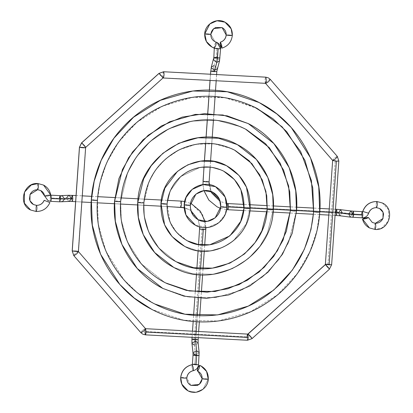 <?xml version="1.0" encoding="UTF-8"?>
<svg xmlns="http://www.w3.org/2000/svg" width="413" height="413" viewBox="0 0 413 413"><rect width="100%" height="100%" fill="white"/><g stroke="black" fill="none" stroke-linecap="round" stroke-linejoin="round"><path stroke-width="0.31" stroke-dasharray="2.06 1.55" d="M226.897 207.181L225.002 214.533L218.967 222.566L207.909 227.46L195.525 225.302L207.909 227.46L218.967 222.566L225.002 214.533L226.84 207.13L225.121 196.991L215.55 186.697M190.326 205.246L191.503 212.452L198.364 219.83L191.503 212.452L190.269 205.194L195.912 194.131L203.836 190.625L212.71 192.169M226.84 207.13C224.078 206.634 222.065 206.526 220.8 206.81C222.065 206.526 224.078 206.634 226.84 207.13M190.269 205.194C187.507 204.698 185.499 204.59 184.234 204.874C185.499 204.59 187.507 204.698 190.269 205.194M250.113 208.41L246.215 223.836L233.608 240.624L223.139 247.217L210.491 250.841L197.063 250.552L184.611 246.334L197.063 250.552L210.491 250.841L223.139 247.217L233.608 240.624L246.215 223.836L250.056 208.358L246.458 187.177L238.977 175.417L226.463 165.665M187.45 240.862L176.635 232.431L170.166 222.271L167.053 203.965L170.259 190.847L180.713 176.552L200.006 167.425L211.404 167.26L222.168 170.419L211.404 167.26L200.006 167.425L180.713 176.552L170.259 190.847L167.053 203.965C164.291 203.47 162.278 203.361 161.013 203.645C162.278 203.361 164.291 203.47 167.053 203.965L170.125 222.179L176.516 232.302L187.218 240.743M250.056 208.358C247.294 207.863 245.281 207.754 244.016 208.038C245.281 207.754 247.294 207.863 250.056 208.358M273.329 209.639L267.428 233.138L259.896 246.2L248.244 258.677L232.318 268.713L213.072 274.227L192.644 273.788L173.703 267.371L192.644 273.788L213.072 274.227L232.318 268.713L248.244 258.677L259.896 246.2L267.428 233.138L273.272 209.587L272.714 194.657L267.8 177.363L256.411 159.47L237.372 144.633M175.959 261.594L158.902 248.048L148.726 231.853L144.333 216.226L143.838 202.731L148.928 181.828L155.433 170.208L165.489 159.005L179.283 149.759L196.118 144.245L214.295 143.807L231.543 148.654L214.295 143.807L196.118 144.245L179.283 149.759L165.489 159.005L155.433 170.208L148.928 181.828L143.838 202.731C141.076 202.241 139.062 202.133 137.797 202.416C139.062 202.133 141.076 202.241 143.838 202.731L144.338 216.242L148.737 231.879L158.933 248.084L176.021 261.625M273.272 209.587C270.51 209.092 268.496 208.983 267.237 209.267C268.496 208.983 270.51 209.092 273.272 209.587M296.544 210.873L288.641 242.436L278.527 259.978L262.88 276.736L241.497 290.205L215.658 297.613L188.22 297.019L162.789 288.403L188.22 297.019L215.658 297.613L241.497 290.205L262.88 276.736L278.527 259.978L288.641 242.436L296.493 210.816L295.734 190.77L289.141 167.549L273.85 143.523L248.285 123.601M164.766 282.477L141.323 263.835L127.333 241.553L121.303 220.067L120.622 201.503L127.565 172.866L136.429 156.95L150.131 141.576L168.932 128.83L191.931 121.128L216.825 120.307L240.552 126.729L216.825 120.307L191.931 121.128L168.932 128.83L150.131 141.576L136.429 156.95L127.565 172.866L120.622 201.503C117.86 201.012 115.847 200.904 114.582 201.183C115.847 200.904 117.86 201.012 120.622 201.503L121.303 220.072L127.343 241.574L141.349 263.861L164.813 282.502M296.493 210.816C293.731 210.32 291.717 210.212 290.453 210.496C291.717 210.212 293.731 210.32 296.493 210.816M319.76 212.101L316.864 230.815L309.853 251.739L297.159 273.757L277.521 294.789L250.681 311.701L218.24 320.994L183.8 320.256L151.876 309.435L183.8 320.256L218.24 320.994L250.681 311.701L277.521 294.789L297.159 273.757L309.853 251.739L316.864 230.815L319.708 212.045L318.759 186.877L310.478 157.73L291.289 127.576L276.824 113.936L259.194 102.563M153.672 303.416L137.25 292.58L123.797 279.678L105.965 251.3L98.273 223.923L97.406 200.274L100.054 182.685L106.559 163.089L118.309 142.444L136.491 122.646L161.38 106.539L191.586 97.36L223.892 97.422L254.14 106.921M97.458 200.331L97.406 200.274C94.644 199.778 92.631 199.675 91.366 199.954C92.631 199.675 94.644 199.778 97.406 200.274L98.273 223.929L105.971 251.316L123.817 279.704L137.276 292.605L153.713 303.436M319.708 212.045C316.947 211.549 314.933 211.441 313.668 211.724C314.933 211.441 316.947 211.549 319.708 212.045M257.454 108.614L226.123 97.788L193.506 97.086L162.784 105.893L137.364 121.907L118.758 141.824L106.735 162.681L100.096 182.5L97.406 200.274M331.639 264.728L327.989 264.212L331.582 264.671L329.398 269.147C327.328 267.237 326.002 265.719 325.429 264.588C326.007 265.719 327.328 267.237 329.398 269.147L329.471 269.157M252.049 338.588C249.984 336.683 248.657 335.16 248.084 334.029C248.657 335.16 249.979 336.678 252.049 338.588L247.408 340.24L247.046 336.879L144.906 331.474L145.268 334.835L144.906 331.474C145.071 329.641 145.335 328.722 145.696 328.707C145.33 328.743 145.061 329.667 144.906 331.474L247.046 336.879L247.408 340.245L252.049 338.588L329.398 269.147L252.126 338.603M140.895 332.702C141.669 330.947 143.192 329.579 145.464 328.598L78.362 251.507C76.09 252.488 74.567 253.856 73.793 255.611C74.567 253.856 76.095 252.488 78.362 251.507L145.464 328.598C143.197 329.579 141.669 330.947 140.895 332.702C141.669 330.947 143.192 329.579 145.464 328.598L145.464 328.598M85.584 147.704L78.284 251.264C75.522 250.768 73.509 250.66 72.244 250.944C73.509 250.66 75.522 250.768 78.284 251.264L85.527 147.648C82.765 147.152 80.752 147.049 79.487 147.327C80.757 147.049 82.77 147.157 85.527 147.648L162.99 77.969C160.92 76.064 159.599 74.546 159.026 73.416C159.599 74.546 160.925 76.064 162.99 77.969L163.068 77.985M81.676 142.857C82.249 143.987 83.571 145.505 85.641 147.415C83.576 145.505 82.254 143.987 81.676 142.857M163.662 71.759C162.774 73.411 162.629 75.455 163.233 77.881L265.378 83.292C264.769 80.86 264.914 78.821 265.807 77.164C264.919 78.821 264.774 80.86 265.378 83.292L163.233 77.881C162.634 75.455 162.774 73.416 163.662 71.759M270.179 79.296C267.908 80.277 266.385 81.645 265.605 83.405C266.385 81.65 267.913 80.282 270.179 79.296L337.282 156.388L338.83 161.06L335.232 160.6L332.79 160.74L335.232 160.6L338.83 161.06L337.282 156.388L270.179 79.296M332.708 160.492C333.487 158.737 335.01 157.368 337.282 156.388C335.01 157.368 333.487 158.737 332.708 160.492M327.989 264.212L335.232 160.6L327.989 264.212L325.547 264.351M247.836 334.117C247.475 334.127 247.211 335.051 247.046 336.879M162.99 77.969L85.718 147.426M329.398 269.147L331.582 264.671M226.236 35.043C227.501 34.759 229.514 34.868 232.271 35.358C231.445 41.821 227.966 46.08 221.843 48.13L221.843 48.13C227.966 46.08 231.445 41.821 232.271 35.358C229.514 34.868 227.501 34.759 226.236 35.043M214.295 48.011C214.166 45.662 214.781 43.706 216.149 42.136C214.781 43.706 214.166 45.662 214.295 48.011L214.528 48.357L214.295 48.011M220.619 48.729L216.97 48.218L214.528 48.357L216.97 48.218L220.568 48.677L217.186 42.565M216.324 57.428C220.619 57.835 221.007 58.032 217.481 58.026C220.991 58.032 220.604 57.83 216.324 57.428L216.97 48.218L216.288 57.66L213.831 57.51M219.509 60.887L219.566 60.195L216.288 57.66L219.566 60.195L219.509 60.881M209.123 181.792L211.404 192.902L219.912 201.363L211.404 192.902L209.066 181.735L216.773 71.542L213.175 71.082L214.027 65.543L217.305 68.078L217.248 68.77L217.305 68.078L214.027 65.543L213.175 71.082L210.733 71.222M202.989 184.544L203.965 190.63L202.989 184.544M220.557 208.328L226.582 209.639M226.84 203.475L220.227 201.523M336.657 209.319L335.919 212.096L336.332 215.472L335.919 212.096L342.062 212.628L340.121 215.792L342.062 212.628L340.725 209.675M353.321 211.188L352.325 213.944L350.993 210.986M368.618 213.253L368.561 213.211C367.384 216.221 365.206 217.754 362.025 217.806C365.206 217.754 367.384 216.221 368.561 213.211L362.8 211.441L368.561 213.211C369.991 209.561 372.624 207.703 376.475 207.641C375.866 205.209 376.011 203.17 376.904 201.518C376.011 203.17 375.866 205.209 376.475 207.641L376.579 207.646M375.381 223.299C374.488 224.951 374.343 226.995 374.952 229.421C374.343 226.995 374.488 224.951 375.381 223.299M368.417 217.501L372.299 222.462L368.417 217.501M382.392 203.005L388.648 209.835L388.535 220.883L381.772 228.012L374.952 229.421L381.772 228.012L388.535 220.883L388.648 209.835L382.392 203.005M379.552 208.477L376.475 207.641M204.76 33.902C206.025 33.623 208.038 33.727 210.8 34.222L214.889 41.625L210.8 34.222C208.038 33.727 206.025 33.623 204.76 33.902M232.328 35.415L231.161 28.817L224.982 22.168M210.857 34.279L213.655 28.631L222.142 27.64M214.027 65.543L216.288 57.66L214.027 65.543L211.322 67.071M210.522 74.226L210.093 80.375L210.522 74.226M209.417 90.029L208.988 96.188L209.417 90.029M207.77 113.596L207.336 119.76L207.77 113.596M206.118 137.183L205.689 143.352L206.118 137.183M204.466 160.802L204.037 166.991L204.466 160.802M335.919 212.096L227.289 206.345C227.455 204.518 227.718 203.594 228.079 203.578C227.713 203.614 227.449 204.538 227.289 206.345L335.919 212.096L352.325 213.944L342.062 212.628M244.037 207.77L250.133 208.09L244.037 207.77M267.252 208.999L273.349 209.319L267.252 208.999M290.411 210.222L296.565 210.553L290.411 210.222M313.627 211.451L319.786 211.781L313.627 211.451M332.801 212.468L335.284 212.602L332.801 212.468M361.664 214.445L352.583 213.965L361.664 214.445L362.025 217.806L361.664 214.445C361.829 212.618 362.093 211.699 362.454 211.683M352.996 217.341L352.583 213.965L352.996 217.341M350.209 217.099L352.325 213.944L350.209 217.099M227.651 209.706L227.289 206.345L227.651 209.706M203.026 181.415C204.29 181.137 206.304 181.24 209.066 181.735C206.309 181.245 204.296 181.137 203.026 181.415M213.175 71.082L216.773 71.542L209.066 181.735M213.583 59.188L216.288 57.66L213.583 59.188M144.906 331.474C145.061 329.667 145.33 328.743 145.696 328.707M36.525 205.359C35.632 207.011 35.492 209.055 36.096 211.482C42.513 211.441 47.097 208.457 49.854 202.535L49.854 202.535C47.097 208.457 42.513 211.441 36.096 211.482C35.492 209.055 35.632 207.011 36.525 205.359M43.541 185.07L50.975 195.194C50.608 195.204 50.345 196.129 50.179 197.956L59.26 198.436L59.678 201.812L59.26 198.436L61.847 195.685L59.477 198.436L71.686 198.106L66.447 198.039L68.775 201.425L69.167 201.441L68.775 201.425L66.447 198.039L59.477 198.436L61.811 201.828L62.198 201.838L61.811 201.828L59.477 198.436L50.179 197.956L50.546 201.317L50.179 197.956C50.34 196.149 50.603 195.225 50.975 195.194L50.665 194.915C47.929 194.91 45.936 195.292 44.697 196.061C45.936 195.292 47.929 194.91 50.665 194.915L50.722 194.972M180.786 207.228L72.053 201.467L71.686 198.106C71.857 196.258 72.125 195.339 72.481 195.344M184.657 201.529L190.563 203.418M191.689 203.97L202.706 214.925L205.788 229.437M199.737 226.938L198.219 219.757L199.737 226.938M190.894 210.661L188.849 209.437L184.167 207.713L188.849 209.437L190.894 210.661L188.849 209.437L180.682 207.218C180.078 204.791 180.223 202.747 181.111 201.095C180.218 202.747 180.073 204.791 180.682 207.218L72.105 201.482M191.937 339.202L194.43 339.119C198.71 339.527 199.097 339.723 195.586 339.718C199.112 339.723 198.725 339.527 194.43 339.119L194.477 345.129L198.059 343.337L198.101 342.842L198.059 343.337L194.477 345.129L191.973 343.508M193.021 355.056L195.519 354.974L193.016 353.1M193.248 370.683L193.176 370.668C196.268 369.852 198.034 367.844 198.472 364.643C198.034 367.844 196.268 369.852 193.176 370.668C192.086 368.272 191.746 366.264 192.153 364.643C191.746 366.264 192.086 368.272 193.176 370.668C189.438 371.659 187.301 374.09 186.764 377.957C184.002 377.467 181.988 377.358 180.729 377.642C181.988 377.358 184.002 377.467 186.764 377.957L190.858 385.36L186.821 378.014M202.2 378.778C203.464 378.494 205.478 378.602 208.24 379.098C205.478 378.602 203.464 378.494 202.2 378.778M197.414 371.06L198.111 371.375M188.018 390.832L196.01 392.221L203.155 389.067L208.24 379.098L203.155 389.067L196.01 392.221L188.018 390.832M37.722 189.706L37.619 189.701C37.015 187.275 37.16 185.231 38.048 183.579C37.16 185.231 37.015 187.275 37.619 189.701L40.701 190.538M37.619 189.701L29.999 194.492L29.937 200.692L33.448 204.523M76.059 195.535L82.218 195.845M91.614 196.356L97.778 196.671M114.845 197.584L121.009 197.915L114.845 197.584M138.081 198.818L144.256 199.143L138.081 198.818M161.349 200.047L167.533 200.362M194.43 339.119L202.138 228.926L199.696 229.065L202.138 228.926L194.43 339.119L194.477 345.129L195.514 354.726L194.477 345.129M202.21 244.992L201.781 251.14L202.21 244.992M200.563 268.543L200.135 274.691L200.563 268.543M198.916 292.094L198.488 298.243L198.916 292.094M197.269 315.646L196.841 321.794L197.269 315.646M195.938 334.711L195.741 337.519L195.938 334.711M194.874 364.183L195.519 354.974L194.874 364.183L198.472 364.643L194.874 364.183L192.432 364.323M200.945 365.908L206.572 371.421L208.291 379.149M196.676 355.572C200.181 355.578 199.799 355.381 195.519 354.974C199.815 355.381 200.202 355.583 196.676 355.572M199.138 352.439L199.097 352.929L195.514 354.726L199.097 352.929L199.138 352.439M205.736 229.385L202.138 228.926L205.736 229.385M205.798 227.646L205.132 221.492M71.686 198.106L72.053 201.467M66.447 198.039L68.811 195.287M59.26 198.436L60.004 195.659M235.111 150.404L234.532 150.105M246.282 129.512L245.446 129.068M165.628 282.931L166.713 283.483M209.112 184.596L210.676 191.302M210.145 167.12L210.578 160.967M211.797 143.554L212.225 137.405M213.444 119.992L213.872 113.843M215.09 96.441L215.519 90.292M216.19 80.7L216.619 74.552M335.516 209.257L329.362 208.932M319.961 208.431L313.803 208.106M296.73 207.202L290.571 206.877M273.489 205.973L267.33 205.648M250.221 204.74L244.052 204.414M335.088 215.405L328.934 215.08M319.564 214.584L313.4 214.259M296.338 213.356L290.179 213.031M273.112 212.127L266.948 211.797M249.87 210.893L243.696 210.568M203.924 190.636L202.938 184.549M203.976 166.997L204.409 160.802M205.628 143.352L206.061 137.183M207.28 119.76L207.708 113.596M208.926 96.183L209.36 90.024M210.031 80.375L210.465 74.226M205.173 221.492L205.855 227.646M167.012 206.51L160.853 206.18M143.765 205.276L137.612 204.951M120.539 204.048L114.38 203.723M97.313 202.819L91.159 202.494M81.784 201.998L75.631 201.668M192.066 337.323L192.494 331.174M193.17 321.515L193.599 315.367M194.817 297.943L195.251 291.795M196.469 274.361L196.898 268.202M198.121 250.737L198.555 244.563M198.219 337.648L198.653 331.5M199.324 321.913L199.753 315.759M200.971 298.356L201.399 292.203M202.618 274.8L203.046 268.646M204.265 251.233L204.693 245.074M198.178 219.737L199.68 226.923M144.256 199.133L138.087 198.803M121.009 197.899L114.845 197.574"/><path stroke-width="0.62" d="M190.269 205.194L190.326 205.246C190.145 211.781 192.825 216.644 198.364 219.83L207.233 221.373L215.163 217.873L220.8 206.81L215.163 217.873L207.233 221.373L198.364 219.83C207.471 225.1 220.449 217.553 220.749 206.753L220.8 206.81C223.562 207.305 225.575 207.409 226.84 207.13L226.897 207.181C227.155 198.044 223.371 191.214 215.55 186.697L203.165 184.544L192.107 189.433L186.072 197.466L184.234 204.874L185.953 215.008L195.525 225.302L185.953 215.008L184.234 204.874C186.996 205.369 189.009 205.473 190.269 205.194C189.009 205.473 186.996 205.369 184.234 204.874L186.072 197.466L192.107 189.433L203.165 184.544L215.55 186.697L225.121 196.991L226.84 207.13C225.575 207.409 223.562 207.305 220.8 206.81L219.566 199.546L212.71 192.169L219.566 199.546L220.749 206.753C220.924 200.217 218.245 195.354 212.71 192.169L203.836 190.625L195.912 194.131L190.269 205.194M226.897 207.181C226.484 222.194 208.426 232.7 195.525 225.302C187.703 220.785 183.919 213.955 184.177 204.817L184.177 204.817C184.59 189.804 202.649 179.299 215.55 186.697M167.053 203.965L167.11 204.017C166.661 220.516 173.439 232.798 187.45 240.862L198.209 244.511L209.819 244.759L229.798 235.926L240.696 221.414L244.016 208.038L240.696 221.414L229.798 235.926L209.819 244.759L198.209 244.511L187.45 240.862C210.532 254.16 243.195 235.204 243.964 207.982L244.016 208.038C246.778 208.534 248.791 208.637 250.056 208.358L250.113 208.41C250.639 189.309 242.756 175.06 226.463 165.665L214.011 161.447L200.584 161.158L187.936 164.782L177.466 171.374L164.859 188.163L161.013 203.645L164.611 224.822L172.097 236.582L184.611 246.334L172.097 236.582L164.611 224.822L161.013 203.645C163.775 204.141 165.789 204.244 167.053 203.965C165.789 204.244 163.775 204.141 161.013 203.645L164.859 188.163L177.466 171.374L187.936 164.782L200.584 161.158L214.011 161.447L226.463 165.665L238.977 175.417L246.458 187.177L250.056 208.358C248.791 208.637 246.778 208.534 244.016 208.038L240.908 189.732L234.439 179.567L223.624 171.137L234.439 179.567L240.908 189.732L243.964 207.982C244.413 191.482 237.63 179.201 223.624 171.137L222.168 170.419L223.624 171.137C211.714 165.36 199.773 165.546 187.786 171.689C180.749 175.602 175.334 181.147 171.54 188.323C168.984 193.263 167.508 198.498 167.11 204.017M250.113 208.41C249.235 239.839 211.487 261.765 184.611 246.334C168.318 236.938 160.43 222.69 160.962 203.588L160.962 203.588C161.839 172.159 199.587 150.239 226.463 165.665M143.838 202.731C142.573 203.015 140.559 202.907 137.797 202.416C140.559 202.907 142.573 203.015 143.838 202.731L143.894 202.788C141.917 226.995 155.303 251.207 176.537 261.899L175.959 261.594M137.797 202.416L138.36 217.346L143.275 234.641L154.663 252.529L173.703 267.371L154.663 252.529L143.275 234.641L138.36 217.346L137.797 202.416L143.647 178.865L151.173 165.799L162.83 153.321L178.752 143.29L197.997 137.772L218.431 138.216L237.372 144.633L218.431 138.216L197.997 137.772L178.752 143.29L162.83 153.321L151.173 165.799L143.647 178.865L137.797 202.416M273.272 209.587L273.329 209.639C275.502 183.073 260.773 156.413 237.372 144.633L256.411 159.47L267.8 177.363L272.714 194.657L273.272 209.587C272.007 209.866 269.999 209.763 267.237 209.267L261.909 230.717L255.053 242.617L244.434 253.985L229.933 263.122L212.401 268.145L193.79 267.743L176.537 261.899L193.79 267.743L212.401 268.145L229.933 263.122L244.434 253.985L255.053 242.617L261.909 230.717L267.237 209.267C269.999 209.763 272.007 209.866 273.272 209.587M231.543 148.654L234.532 150.105L251.878 163.62L262.25 179.913L266.721 195.669L267.237 209.267L266.721 195.669L262.25 179.913L251.878 163.62L234.532 150.105L231.543 148.654M176.021 261.625L176.537 261.899C213.593 283.225 265.946 252.849 267.18 209.21L265.915 191.441L259.751 174.859L249.199 160.802L235.111 150.404M137.808 202.313L137.746 202.36C139.088 154.519 196.521 121.174 237.372 144.633M120.622 201.503C119.357 201.787 117.344 201.678 114.582 201.183C117.344 201.678 119.357 201.787 120.622 201.503L120.679 201.559C117.958 234.873 136.388 268.207 165.628 282.931L164.766 282.477M114.582 201.183L115.335 221.234L121.933 244.455L137.224 268.476L162.789 288.403L137.224 268.476L121.933 244.455L115.335 221.234L114.582 201.183L122.429 169.562L132.542 152.02L148.19 135.268L169.573 121.794L195.416 114.391L222.85 114.979L248.285 123.601L222.85 114.979L195.416 114.391L169.573 121.794L148.19 135.268L132.542 152.02L122.429 169.562L114.582 201.183M296.493 210.816L296.544 210.873C299.461 175.195 279.694 139.413 248.285 123.601L273.85 143.523L289.141 167.549L295.734 190.77L296.493 210.816C295.228 211.095 293.215 210.991 290.453 210.496L283.122 240.02L273.685 256.396L259.075 272.038L239.112 284.614L214.982 291.526L189.371 290.979L165.628 282.931L189.371 290.979L214.982 291.526L239.112 284.614L259.075 272.038L273.685 256.396L283.122 240.02L290.453 210.496C293.215 210.991 295.228 211.095 296.493 210.816M240.552 126.729L245.446 129.068L269.312 147.673L283.586 170.099L289.745 191.777L290.453 210.496L289.745 191.777L283.586 170.099L269.312 147.673L245.446 129.068L240.552 126.729M164.813 282.502L165.628 282.931M97.406 200.274C96.141 200.558 94.128 200.45 91.366 199.954C94.128 200.45 96.141 200.558 97.406 200.274L97.458 200.331C93.999 242.756 117.473 285.213 154.715 303.963L153.672 303.416M91.366 199.954L92.311 225.121L100.591 254.269L119.785 284.423L134.246 298.062L151.876 309.435L134.246 298.062L119.785 284.423L100.591 254.269L92.311 225.121L91.366 199.954L94.205 181.183L101.216 160.265L113.911 138.241L133.554 117.209L160.394 100.302L192.835 91.005L227.269 91.748L259.194 102.563L227.269 91.748L192.835 91.005L160.394 100.302L133.554 117.209L113.911 138.241L101.216 160.265L94.205 181.183L91.366 199.954M319.708 212.045L319.76 212.101C323.42 167.317 298.609 122.413 259.194 102.563L276.824 113.936L291.289 127.576L310.478 157.73L318.759 186.877L319.708 212.045C318.444 212.328 316.43 212.22 313.668 211.724L310.979 229.504L304.34 249.318L292.316 270.174L273.711 290.091L248.29 306.11L217.568 314.912L184.952 314.21L154.715 303.963L184.952 314.21L217.568 314.912L248.29 306.11L273.711 290.091L292.316 270.174L304.34 249.318L310.979 229.504L313.668 211.724C316.43 212.22 318.444 212.328 319.708 212.045M254.14 106.921L273.055 118.805L286.751 131.726L304.928 160.285L312.77 187.889L313.668 211.724L312.77 187.889L304.928 160.285L286.751 131.726L273.055 118.805L256.359 108.036C223.562 92.078 190.548 92.269 157.312 108.614C123.43 125.955 99.791 162.19 97.458 200.331M153.713 303.436L154.715 303.963C189.949 322.729 235.735 318.857 268.238 294.33C295.403 273.406 310.53 245.849 313.612 211.668L313.673 211.621M91.371 199.856L91.309 199.902C93.606 163.667 113.89 128.908 144.276 109.151C178.148 86.358 223.727 83.736 259.194 102.563M247.046 336.879C247.206 335.072 247.47 334.153 247.836 334.117L325.429 264.588C327.504 266.493 328.825 268.016 329.398 269.147C328.82 268.011 327.499 266.493 325.429 264.588L325.49 264.294L327.989 264.212M325.547 264.351L329.14 264.81L331.582 264.671L329.14 264.81L336.389 161.199L332.708 160.492L336.389 161.199L338.83 161.06L336.389 161.199L329.14 264.81L325.547 264.351L248.084 334.029C250.149 335.934 251.471 337.452 252.049 338.588C251.476 337.457 250.154 335.939 248.084 334.029L247.785 334.102L248.203 337.478L247.836 334.117M73.726 255.539L140.895 332.702L142.722 334.143L145.268 334.835L142.722 334.143L140.895 332.702C143.161 331.722 144.684 330.354 145.464 328.598L146.057 332.073L248.203 337.478L146.057 332.073L145.464 328.598C144.689 330.354 143.166 331.722 140.895 332.702L73.793 255.611L72.244 250.944C75.001 251.434 77.014 251.543 78.284 251.264L78.284 251.264C77.019 251.543 75.006 251.434 72.244 250.944L79.487 147.327L81.676 142.857C83.741 144.762 85.068 146.279 85.641 147.415L78.403 251.538L145.464 328.598C144.689 330.354 143.166 331.722 140.895 332.702L142.722 334.143L145.268 334.835C145.634 334.798 145.897 333.88 146.057 332.073C145.892 333.9 145.629 334.819 145.268 334.835L144.906 331.474M162.99 77.969L85.641 147.415C85.068 146.285 83.746 144.762 81.676 142.857L159.026 73.416L163.662 71.759L159.026 73.416C161.096 75.321 162.417 76.839 162.99 77.969C162.412 76.839 161.091 75.321 159.026 73.416L81.676 142.857L79.487 147.327C82.249 147.823 84.262 147.931 85.527 147.648C84.262 147.926 82.249 147.823 79.487 147.327L72.244 250.944L73.793 255.611C76.064 254.635 77.587 253.262 78.362 251.507L78.336 251.316M265.559 83.359L265.378 83.292C266.266 81.635 266.406 79.595 265.807 77.164L163.558 71.754M78.403 251.538L78.362 251.507C77.587 253.262 76.059 254.63 73.793 255.611L72.187 250.887L79.435 147.276L81.598 142.841L158.948 73.4L163.61 71.743L265.807 77.164C266.411 79.595 266.266 81.64 265.378 83.292L265.605 83.405C267.882 82.424 269.405 81.056 270.179 79.296L268.347 77.856L265.807 77.164L268.347 77.856L270.179 79.296C269.4 81.051 267.877 82.419 265.605 83.405L332.708 160.492C334.979 159.511 336.502 158.143 337.282 156.388L337.282 156.388C336.507 158.143 334.984 159.511 332.708 160.492L265.513 83.328L163.068 77.985M338.83 161.06L331.639 264.728L329.398 269.147M329.471 269.157L252.049 338.588M163.662 71.759C164.266 74.185 164.121 76.229 163.233 77.881C164.126 76.229 164.271 74.19 163.662 71.759M332.646 160.42L325.356 264.573L247.785 334.102L145.644 328.696L146.057 332.073C145.897 333.88 145.634 334.798 145.268 334.835L142.722 334.143L140.833 332.63M338.882 161.111L337.318 156.419L270.221 79.327L268.347 77.856L265.704 77.159M247.408 340.245L247.408 340.24C247.774 340.229 248.037 339.305 248.203 337.478C248.043 339.285 247.779 340.209 247.408 340.24M216.102 42.121L216.149 42.136C216.278 44.485 215.663 46.442 214.295 48.011L212.055 47.092C206.99 44.17 204.543 39.751 204.709 33.851C204.962 24.181 216.624 17.377 224.982 22.168L216.99 20.779L209.845 23.933L204.709 33.851L206.407 41.537L212.055 47.092L214.295 48.011C215.663 46.442 216.278 44.485 216.149 42.136L214.889 41.625L217.186 42.565L220.568 48.677L218.126 48.817L214.528 48.357L212.055 47.092L206.407 41.537L204.76 33.902L209.845 23.933L216.99 20.779L224.982 22.168L231.161 28.817L232.271 35.358C231.012 35.642 228.998 35.533 226.236 35.043L222.142 27.64L213.655 28.631L210.8 34.222L211.435 31.801L212.561 29.85L215.545 27.501L222.142 27.64L226.236 35.043C228.998 35.533 231.012 35.642 232.271 35.358L232.328 35.415C231.533 41.873 228.064 46.117 221.915 48.14L221.843 48.13C220.604 45.766 220.119 43.788 220.382 42.203C223.82 41.052 225.772 38.667 226.236 35.043C225.772 38.667 223.82 41.052 220.382 42.203C221.616 44.568 222.101 46.54 221.843 48.13L220.532 44.867L220.284 42.203L221.538 44.883L221.843 48.13M222.142 27.64C224.925 29.246 226.272 31.693 226.179 34.986C225.715 38.652 223.758 41.052 220.305 42.193L220.382 42.203M210.465 74.226L211.322 67.071L211.265 67.758L214.543 70.298L217.248 68.77L214.543 70.298L214.332 71.681L216.773 71.542L214.332 71.681L210.676 71.165L214.332 71.681L216.804 62.415L218.126 48.817L217.481 58.026L219.979 57.944L217.481 58.026L216.804 62.415L219.509 60.887L216.804 62.415L214.543 70.298L211.265 67.758L211.322 67.071L214.027 65.543M209.066 181.735C207.801 182.019 205.788 181.911 203.026 181.415C205.788 181.911 207.796 182.019 209.066 181.735L209.112 184.596M203.026 181.415L204.037 166.991L203.026 181.415M203.965 190.63L208.833 200.093L217.073 206.83L220.557 208.328L217.073 206.83L208.833 200.093L203.965 190.63M226.587 209.628L227.651 209.706C228.017 209.67 228.286 208.751 228.446 206.944L228.079 203.583L226.84 203.475L228.079 203.583L228.446 206.944L244.037 207.77L228.446 206.944C228.275 208.771 228.012 209.696 227.651 209.706L226.587 209.628M220.227 201.523L210.676 191.302M337.075 212.695L336.332 215.472L337.075 212.695L336.657 209.319L337.075 212.695L338.608 212.829L335.284 212.602L337.075 212.695M376.475 207.641L376.475 207.641C377.368 205.989 377.508 203.945 376.904 201.518L382.392 203.005L376.904 201.518C370.043 201.627 365.34 204.936 362.8 211.441L368.561 213.211L362.8 211.441C365.34 204.936 370.043 201.627 376.904 201.518C377.508 203.945 377.368 205.989 376.475 207.641C372.624 207.703 369.991 209.561 368.561 213.211L368.618 213.253C367.467 216.257 365.283 217.785 362.077 217.821L350.209 217.099L339.945 215.787L338.608 212.829L353.74 214.564L353.321 211.188L353.74 214.564L362.82 215.044C362.66 216.851 362.397 217.775 362.025 217.806L362.025 217.806C362.387 217.796 362.655 216.871 362.82 215.044L362.454 211.683L362.82 215.044L353.74 214.564L352.996 217.341L353.74 214.564L348.871 214.141L350.813 210.976L348.871 214.141L350.209 217.099L348.871 214.141L338.608 212.829L339.945 215.787L335.088 215.405M362.8 211.441L362.402 211.668L362.8 211.441M362.542 219.091L366.057 218.596L368.417 217.501C367.209 218.42 365.252 218.947 362.542 219.091L369.459 227.93L374.952 229.421C375.84 227.769 375.985 225.725 375.381 223.299L383.001 218.508L383.063 212.308L379.552 208.477L383.063 212.308L383.001 218.508L375.381 223.299C375.985 225.725 375.84 227.769 374.952 229.421L369.459 227.93L362.542 219.091C363.755 218.172 365.712 217.641 368.417 217.501L372.299 222.462L375.278 223.294M353.321 211.188L350.993 210.986L352.583 213.965L353.321 211.188L362.402 211.668L362.743 211.399C365.247 204.879 369.95 201.58 376.852 201.503L376.801 201.513M204.76 33.902C207.522 34.398 209.536 34.506 210.8 34.222C209.536 34.506 207.522 34.398 204.76 33.902M216.324 57.428C212.819 57.422 213.201 57.619 217.481 58.026C213.185 57.619 212.798 57.417 216.324 57.428L213.831 57.51L214.295 48.011L214.528 48.357L218.126 48.817L220.619 48.729L219.509 60.887L216.773 71.542M210.733 71.222L210.522 74.226L210.733 71.222L213.175 71.082M210.093 80.375L209.417 90.029L210.093 80.375M208.988 96.188L207.77 113.596L208.988 96.188M207.336 119.76L206.118 137.183L207.336 119.76M205.689 143.352L204.466 160.802L205.689 143.352M250.133 208.09L267.252 208.999L250.133 208.09M273.349 209.319L290.411 210.222L273.349 209.319M296.565 210.553L313.627 211.451L296.565 210.553M319.786 211.781L332.801 212.468L319.786 211.781M244.052 204.414L227.976 203.573M350.993 210.986L340.549 209.665L338.608 212.829L340.549 209.665L342.062 212.628M376.579 207.646L379.552 208.477C381.762 209.685 383.083 211.57 383.527 214.13L382.897 218.565C381.266 221.74 378.742 223.309 375.329 223.283M361.664 214.445C361.824 212.638 362.087 211.719 362.454 211.683M335.919 212.096L336.657 209.319L335.516 209.257M216.804 62.415L213.526 59.875L213.583 59.188L213.526 59.875L216.804 62.415M214.295 48.011L214.528 48.357M368.417 217.501L364.901 217.997L362.485 219.014C363.538 223.01 365.866 225.978 369.459 227.93L375.004 229.437C389.294 231.053 395.556 208.906 382.392 203.005L376.852 201.503M252.126 338.603L247.459 340.255L145.319 334.85L142.722 334.143L145.268 334.835M78.362 251.507C77.587 253.262 76.064 254.635 73.793 255.611L72.244 250.944C75.006 251.434 77.019 251.543 78.284 251.264M36.421 205.354L33.448 204.523L36.525 205.359C40.123 205.333 42.699 203.661 44.243 200.336L49.911 202.571L44.243 200.336C42.699 203.661 40.123 205.333 36.525 205.359L33.448 204.523L29.937 200.692L29.999 194.492L37.619 189.701C38.512 188.049 38.657 186.005 38.048 183.579L31.228 184.988L24.465 192.117L24.352 203.165L30.608 209.995L36.096 211.482L30.608 209.995L24.352 203.165L24.465 192.117L31.228 184.988L38.048 183.579C38.657 186.005 38.512 188.049 37.619 189.701M50.897 195.179L50.665 194.915C49.426 195.685 47.438 196.072 44.697 196.061L40.701 190.538L48.001 200.625L50.546 201.317C50.907 201.307 51.171 200.382 51.336 198.555L64.567 199.087L62.198 201.838L64.567 199.087L71.532 198.689L69.203 195.303L68.811 195.287L66.447 198.039M76.059 195.535L68.811 195.287L69.203 195.303L71.532 198.689L64.567 199.087L51.336 198.555C51.176 200.362 50.913 201.281 50.546 201.317L48.001 200.625L50.598 201.332L59.678 201.812L60.417 199.035L59.678 201.812L69.167 201.441L71.532 198.689L69.167 201.441L72.053 201.467C72.414 201.456 72.678 200.537 72.843 198.71L71.532 198.689L72.843 198.705L72.481 195.344L72.843 198.705C72.673 200.553 72.409 201.477 72.053 201.467M180.682 207.218L180.682 207.218C181.57 205.566 181.715 203.526 181.111 201.095L184.657 201.529L181.111 201.095C181.71 203.521 181.57 205.566 180.682 207.218M190.563 203.418L191.689 203.97L190.563 203.418L191.689 203.97L200.341 211.219L205.173 221.492M205.855 227.646L205.788 229.437L203.294 229.525L199.696 229.065L199.737 226.938L199.696 229.065L203.294 229.525L202.21 244.992L203.294 229.525L205.736 229.385L205.798 227.646M198.219 219.757L190.894 210.661L198.219 219.757M167.012 206.51L184.167 207.718L180.786 207.228M194.43 339.119C190.904 339.109 191.291 339.31 195.586 339.718L195.741 337.519L195.597 341.221L196.64 350.818L193.057 352.609L193.016 353.1L193.057 352.609L196.64 350.818L195.597 341.221L192.019 343.017L191.973 343.508L192.019 343.017L195.597 341.221L198.101 342.842L195.597 341.221L195.586 339.718L198.085 339.636L195.586 339.718C191.307 339.31 190.925 339.114 194.43 339.119L191.937 339.202L192.066 337.323M196.64 350.818L196.676 355.572C192.381 355.165 191.993 354.968 195.519 354.974L193.021 355.056L193.016 353.1L195.519 354.974C192.009 354.968 192.396 355.17 196.676 355.572L196.03 364.782L198.472 364.643L196.03 364.782L192.432 364.323L196.03 364.782L196.676 355.572L199.169 355.49L196.676 355.572L196.64 350.818L199.138 352.439L196.64 350.818M193.248 370.683C189.495 371.654 187.352 374.101 186.821 378.014L186.764 377.957C185.499 378.241 183.486 378.132 180.729 377.642L181.839 384.183L188.018 390.832L181.839 384.183L180.729 377.642C181.679 370.74 185.489 366.408 192.153 364.643L192.153 364.643C193.243 367.038 193.583 369.046 193.176 370.668C193.583 369.046 193.243 367.038 192.153 364.643C185.489 366.408 181.679 370.74 180.729 377.642C183.486 378.132 185.499 378.241 186.764 377.957C187.301 374.09 189.438 371.659 193.176 370.668L193.248 370.683C196.345 369.878 198.106 367.885 198.529 364.7L198.472 364.643M192.153 364.643L192.381 364.271L192.153 364.643M193.021 355.056L192.381 364.271L192.081 364.627C185.385 366.362 181.581 370.683 180.672 377.585C180.502 383.481 182.949 387.9 188.018 390.832C196.376 395.623 208.038 388.819 208.291 379.149L208.24 379.098C206.975 379.377 204.962 379.273 202.2 378.778L198.111 371.375L202.2 378.778L199.345 384.369L190.858 385.36L199.345 384.369L202.2 378.778C204.962 379.273 206.975 379.377 208.24 379.098L206.572 371.421L200.945 365.908L199.649 365.314C198.152 366.842 197.399 368.752 197.388 371.05L197.414 371.06M37.722 189.706L40.701 190.538C42.854 191.72 44.17 193.542 44.645 196.005L48.001 200.625L44.697 196.061C47.438 196.072 49.426 195.685 50.665 194.915L43.541 185.07L37.996 183.563C23.706 181.947 17.444 204.094 30.608 209.995L36.148 211.497C42.601 211.482 47.19 208.508 49.911 202.571L49.854 202.535M36.525 205.359C37.134 207.791 36.989 209.83 36.096 211.482C36.989 209.83 37.134 207.791 36.525 205.359M82.213 195.86L91.614 196.356L82.213 195.86M97.778 196.681L114.845 197.584L97.778 196.681M121.009 197.915L138.087 198.803M144.256 199.143L161.349 200.037M167.533 200.377L181.111 201.095L167.533 200.377M201.781 251.14L200.563 268.543L201.781 251.14M200.135 274.691L198.916 292.094L200.135 274.691M198.488 298.243L197.269 315.646L198.488 298.243M196.841 321.794L195.938 334.711L196.841 321.794M199.68 226.923L198.555 244.563M199.66 365.324L200.945 365.908L199.649 365.314L199.737 366.372L199.102 368.484L198.126 370.425L197.399 371.055C198.896 369.527 199.649 367.622 199.66 365.324L198.674 366.346L197.414 369.527L197.295 370.936L198.111 371.375L197.399 371.055M194.874 364.183L192.432 364.323M193.016 353.1L191.973 343.508L194.477 345.129M205.132 221.492L200.367 211.27L191.689 203.97M181.008 201.09L167.533 200.362M72.481 195.344C72.115 195.359 71.852 196.278 71.686 198.106M64.567 199.087L62.239 195.7L61.847 195.685L62.239 195.7L64.567 199.087M68.811 195.287L60.004 195.659L60.417 199.035L60.055 195.674L59.26 198.436M50.975 195.194L50.665 194.915L51.336 198.555L50.975 195.194M36.473 205.344C40.056 205.344 42.627 203.661 44.186 200.3L44.243 200.336M190.326 205.246C190.625 194.451 203.599 186.903 212.71 192.169M137.746 202.36C135.572 228.926 150.296 255.585 173.703 267.371C214.548 290.829 271.986 257.48 273.329 209.639M143.894 202.788C146.274 179.402 157.663 161.953 178.055 150.435C197.016 141.117 215.839 141.003 234.532 150.105M248.285 123.601L227.14 115.841L204.672 113.632L182.257 117.096L161.276 126.017L143.022 139.852L128.603 157.745L118.908 178.597L114.53 201.131C111.613 236.804 131.38 272.585 162.789 288.403L183.935 296.157L206.402 298.372L228.817 294.908L249.798 285.982L268.052 272.146L282.471 254.258L292.167 233.407L296.544 210.873M120.679 201.559C121.556 189.381 124.814 177.843 130.441 166.955C139.088 150.621 151.499 138.143 167.683 129.522C193.785 116.693 219.706 116.538 245.446 129.068M166.713 283.483L186.366 290.385L207.181 292.177L227.904 288.754L247.273 280.313L264.119 267.376L277.417 250.717L286.354 231.342L290.396 210.439L288.656 185.995L280.179 163.171L265.667 143.822L246.282 129.512M91.309 199.902C87.654 244.687 112.465 289.59 151.876 309.435C187.347 328.263 232.927 325.64 266.798 302.853C297.179 283.091 317.463 248.332 319.76 212.101M313.612 211.668L311.397 180.543L300.612 151.488L282.131 126.848L257.454 108.614M332.671 160.461L265.569 83.374M265.755 77.154L163.61 71.743M85.584 147.704L85.718 147.426M73.751 255.585L140.854 332.671M203.924 190.636L208.839 200.119L217.073 206.83L220.557 208.328M226.582 209.639L243.696 210.568M216.128 42.126L214.889 41.625C212.117 40.03 210.769 37.583 210.857 34.279M224.982 22.168C230.051 25.1 232.498 29.519 232.328 35.415M209.123 181.792L210.145 167.12M210.578 160.967L211.797 143.554M212.225 137.405L213.444 119.992M213.872 113.843L215.09 96.441M215.519 90.292L216.19 80.7M216.619 74.552L216.825 71.599M329.362 208.932L319.961 208.431M313.803 208.106L296.73 207.202M290.571 206.877L273.489 205.973M267.33 205.648L250.221 204.74M368.618 213.253C370.058 209.561 372.691 207.693 376.527 207.656L379.552 208.477M336.657 209.319L340.725 209.675M328.934 215.08L319.564 214.584M313.4 214.259L296.338 213.356M290.179 213.031L273.112 212.127M266.948 211.797L249.87 210.893M202.938 184.549L203.976 166.997M226.84 203.47L228.028 203.568M204.409 160.802L205.628 143.352M206.061 137.183L207.28 119.76M207.708 113.596L208.926 96.183M209.36 90.024L210.031 80.375M211.322 67.071L213.831 57.51M217.186 42.565C219.556 43.938 220.702 45.993 220.619 48.729M198.219 337.648L198.101 342.842L199.138 352.439L198.529 364.7M186.821 378.014C186.728 381.307 188.07 383.754 190.858 385.36L197.455 385.499L200.439 383.15L201.565 381.199L202.143 378.721C202.225 375.417 200.883 372.97 198.111 371.375M40.701 190.538L37.671 189.717C34.258 189.691 31.734 191.26 30.103 194.435L29.473 198.87C29.917 201.43 31.238 203.315 33.448 204.523M43.541 185.07C47.474 187.234 49.87 190.538 50.722 194.972M160.853 206.18L143.765 205.276M137.612 204.951L120.539 204.048M114.38 203.723L97.313 202.819M91.159 202.494L81.784 201.998M75.631 201.668L72.105 201.482M192.494 331.174L193.17 321.515M193.599 315.367L194.817 297.943M195.251 291.795L196.469 274.361M196.898 268.202L198.121 250.737M200.945 365.908C206.01 368.83 208.457 373.244 208.291 379.149M191.937 339.202L191.973 343.508M198.653 331.5L199.324 321.913M199.753 315.759L200.971 298.356M201.399 292.203L202.618 274.8M203.046 268.646L204.265 251.233M204.693 245.074L205.788 229.437M184.663 201.523L181.059 201.079M190.894 210.661L198.178 219.737M114.845 197.574L97.778 196.671M91.614 196.345L82.218 195.845M60.004 195.659L50.923 195.179"/></g></svg>
